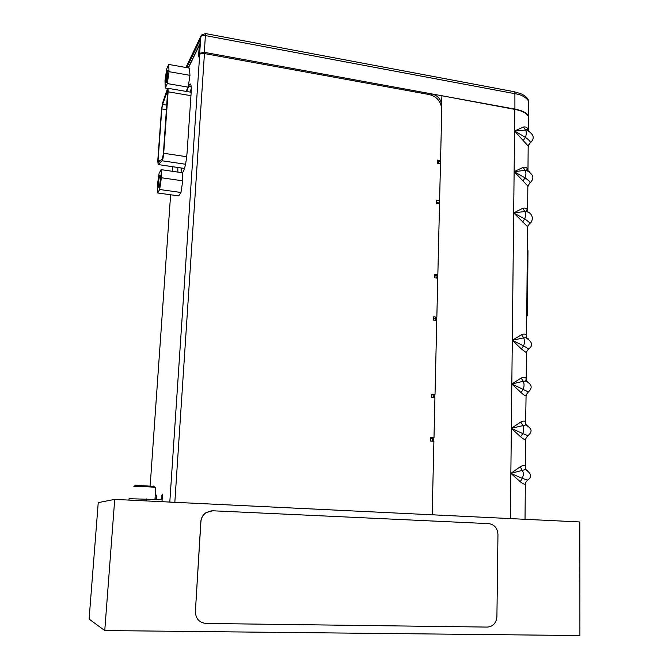 <?xml version="1.0" encoding="UTF-8"?>
<svg xmlns="http://www.w3.org/2000/svg" width="669" height="669" viewBox="0 0 669 669"><rect width="100%" height="100%" fill="white"/><g stroke="black" fill="none" stroke-linecap="round" stroke-linejoin="round"><path stroke-width="1" d="M527.297 250.649L527.975 250.741L527.44 315.801L526.746 316.069M526.746 315.726L527.44 315.801M181.759 168.053L181.45 172.619M183.716 168.345L158.16 164.574L162.166 160.786C162.826 159.699 163.336 157.19 163.696 153.26L168.12 91.812L167.994 88.316L167.342 89.061L162.651 102.825L161.505 109.616L157.775 160.794L158.16 164.574M184.711 167.81L183.992 168.379M191.225 91.126L190.69 91.185M163.37 153.878L167.71 90.198L162.575 104.431L161.814 108.947L158.085 160.2L158.336 162.718L162.35 158.888L163.37 153.878M186.785 67.636L200.257 39.546L199.136 54.281L199.747 54.398M199.136 54.281L199.638 53.252L204.371 52.341L431.931 93.936C438.078 95.583 441.331 99.606 441.699 106.011L441.657 107.726M440.403 160.56L440.327 163.704M439.458 200.65L439.374 203.836M437.693 274.884L437.618 278.153M436.69 317.139L436.614 320.459M434.858 394.409L434.783 397.821M433.83 437.844L433.755 441.297M438.613 161.53L438.956 163.487M438.086 202.439L438.011 203.635M435.92 275.561L436.255 277.986M435.185 320.3L435.343 316.989M433.111 394.777L433.403 397.704M432.249 441.189L432.458 437.743M525.918 425.083L525.851 422.055C524.964 420.751 523.258 420.751 520.725 422.064L511.342 428.344L520.591 436.773C523.091 438.906 524.797 439.876 525.7 439.7L525.918 438.63M525.458 469.479L525.474 466.234C524.58 465.106 522.857 465.273 520.306 466.719L510.857 473.368L520.173 481.655C522.698 483.695 524.412 484.523 525.324 484.139L525.558 482.926M526.361 381.246L526.219 378.52C525.341 377.032 523.643 376.881 521.134 378.06L511.827 383.989L521 392.561C523.484 394.769 525.173 395.889 526.068 395.914L526.269 394.986M528.084 426.128L525.6 424.974L526.068 395.914C525.625 395.722 526.369 394.426 528.301 392.009L523.191 389.408L521 392.561M526.771 338.029L526.578 335.604C525.709 333.948 524.028 333.647 521.536 334.701L512.295 340.278L521.402 348.984L526.436 352.747L526.612 351.978M528.41 382.292L525.717 381.037L526.219 378.52L526.436 352.747C526.127 352.32 526.854 351.058 528.619 348.959L523.584 345.873L521.402 348.984M528.167 171.055L527.975 169.976C527.139 167.668 525.508 166.807 523.091 167.375L514.126 171.657L527.883 186.074M527.858 211.939L527.64 210.509C526.787 208.36 525.148 207.633 522.706 208.318L513.675 212.909L527.59 226.666M529.212 212.683L526.26 211.337L526.511 210.584L527.64 210.509L527.841 186.166L529.815 182.988C530.525 182.194 528.945 180.496 525.081 177.895L522.966 180.864M528.451 130.714L528.318 130.003C527.481 127.553 525.867 126.558 523.467 127.018L514.57 130.999L528.176 146.085M529.304 171.674L526.419 170.378L526.62 169.817L527.975 169.976L528.176 145.976L530.099 142.974C530.902 142.029 529.355 140.155 525.441 137.379L523.342 140.314M529.355 131.208L526.578 129.987L526.746 129.56L528.318 130.003L528.401 119.375M530.216 142.882C535.183 138.408 533.971 134.109 526.578 129.987L514.57 130.999L514.804 109.373C522.522 110.937 527.063 113.362 528.426 116.665M520.591 436.773L522.798 433.587L527.975 435.711C531.328 432.559 533.636 429.147 525.6 424.974L511.342 428.344L522.798 433.587C523.927 430.652 523.952 427.909 522.874 425.359L520.725 422.064M526.043 424.179L526.21 425.183M525.675 468.183L526.043 469.738M520.306 466.719L523.133 472.23L523.2 475.492L522.397 478.427L527.64 480.083C532.173 477.03 531.454 473.518 525.483 469.546L510.857 473.368L522.397 478.427L520.173 481.655M527.716 470.558L525.483 469.546L525.483 466.234M441.398 106.271L441.941 95.751L514.804 109.373M199.638 53.252L200.884 36.569C201.612 35.574 203.184 35.265 205.6 35.624L514.896 93.693C521.159 94.546 525.75 97.038 528.669 101.153L528.677 104.013M528.401 119.86L528.736 116.347C527.306 113.053 522.706 110.636 514.921 109.089L431.931 93.936L430.886 94.914M510.363 518.592L511.827 383.989L523.191 389.408C524.32 386.423 524.345 383.722 523.267 381.297L511.827 383.989L512.295 340.278L523.584 345.873C524.697 342.846 524.722 340.187 523.651 337.878L512.295 340.278L513.675 212.909L524.713 218.989C528.527 221.414 530.132 222.944 529.522 223.58L527.498 226.933L526.578 335.604M528.334 391.992C532.817 387.861 531.947 384.207 525.717 381.037L523.267 381.297L521.134 378.06M526.411 380.82L526.453 381.28M526.654 352.162L526.687 351.735M528.686 339.032L525.842 337.711L523.651 337.878L521.536 334.701M528.042 186.375L528.301 185.012M529.656 223.488C531.094 222.936 532.031 221.121 532.465 218.035C531.73 214.423 529.656 212.198 526.26 211.337L513.675 212.909L514.126 171.657L525.081 177.895C526.169 174.718 526.194 172.201 525.148 170.352L514.126 171.657L514.57 130.999L525.441 137.379C526.52 134.16 526.545 131.684 525.508 129.937L523.467 127.018M529.94 182.896C534.782 178.498 533.611 174.325 526.419 170.378L525.148 170.352L523.091 167.375M522.581 221.999L524.713 218.989C525.809 215.844 525.834 213.294 524.78 211.337L522.706 208.318M527.699 226.942L527.874 225.863M528.385 146.319L528.769 144.671M211.396 510.807L206.161 512.546C202.95 514.729 201.177 517.781 200.825 521.703L195.39 611.483C195.641 618.649 199.178 622.638 206.002 623.449L487.316 627.087L489.951 626.694C494.257 625.013 496.582 621.593 496.916 616.442L497.962 534.514C497.493 528.15 494.433 524.521 488.805 523.635L212.725 510.781L206.253 512.538C203.042 514.729 201.26 517.781 200.909 521.703L195.39 611.483M168.688 64.433L169.031 71.675L167.309 83.566L165.285 88.032L164.975 80.782L166.665 69.074L168.688 64.433L189.486 68.121L189.963 75.338L188.181 87.146L186.049 91.385M169.031 71.675L189.963 75.338M167.309 83.566L188.181 87.146M165.285 88.032L167.61 88.425M167.409 70.454C166.238 72.854 165.243 83.508 166.272 82.546L168.086 70.705L167.409 70.454M168.095 73.364L167.309 79.427M166.322 82.496L166.121 82.387C165.745 79.009 166.196 75.053 167.467 70.529L167.936 70.086M180.965 192.488L178.782 195.9L157.675 192.973L157.416 184.878L159.105 173.304L161.095 169.65L182.319 172.744L182.754 180.822L180.965 192.488L159.657 189.503L157.675 192.973M161.095 169.65L161.388 177.753L182.754 180.822M161.388 177.753L159.657 189.503M159.816 175.311C158.628 177.218 157.625 188.625 158.737 187.655L158.946 187.404C160.067 184.117 160.568 180.27 160.46 175.855L159.816 175.311M160.51 178.163L159.732 184.744M158.737 187.655L158.561 187.471C158.143 183.724 158.578 179.693 159.883 175.387L160.276 175.136M114.717 499.392L579.847 521.962L579.906 635.55L104.757 630.558L114.717 499.392L98.243 502.62L89.094 619.068L104.757 630.558M199.947 43.627L199.295 45.375L198.526 56.873L199.713 54.457C200.441 53.52 202.013 53.211 204.446 53.545L174.826 502.31L169.792 502.202M174.826 502.31L432.166 514.796L433.905 441.306L430.727 441.08L430.811 437.618L433.989 437.852L434.934 397.829L431.781 397.562L431.856 394.15L435.017 394.426L436.765 320.476L433.654 320.125L433.729 316.805L436.849 317.156L437.769 278.17L434.674 277.786L434.758 274.516L437.844 274.9L439.525 203.861L436.472 203.409L436.556 200.215L439.6 200.675L440.478 163.729L437.451 163.244L437.526 160.1L440.553 160.585L441.757 109.716C441.197 101.797 437.125 96.754 429.557 94.597L204.446 53.545M156.613 499.409L156.697 495.077L156.195 496.916L156.789 496.95M156.028 499.375L156.195 496.916M161.99 501.683L162.383 495.896L162.274 494.107L161.747 495.997L162.375 496.03M128.992 500.086L129.092 498.714L161.012 499.626L161.747 495.997M177.795 167.467L177.845 172.092M182.194 172.727L182.796 172.251C184.719 169.508 186.149 162.935 187.094 152.532L191.108 93.426C191.409 88.534 191.25 85.473 190.623 84.244C190.113 83.483 189.469 84.143 188.683 86.217L186.718 91.502M191.259 88.76L190.013 92.063M181.082 167.952L181.132 172.577M433.637 394.819L431.848 394.668M436.481 275.636L434.733 275.411M439.207 161.63L437.493 161.354M432.433 438.479L430.803 438.354M438.078 202.707L436.497 202.473M435.31 318.511L433.696 318.335M154.974 499.325L155.777 487.709M133.9 486.672L133.909 486.539C134.862 486.146 150.542 486.756 154.773 487.358L155.793 487.525M153.979 486.371L135.33 485.284L133.85 486.564M186.71 156.73L163.696 153.26M190.958 95.675L168.12 91.812M185.539 164.256L162.166 160.786M160.585 160.577L158.085 160.2M166.548 109.724L161.814 108.947M166.882 105.142L162.575 104.431M167.819 90.783L167.275 90.691M191.25 90.415L190.347 91.168M186.091 67.519L201.402 35.097L205.475 33.567L204.371 52.341M205.283 33.525L514.285 91.728L514.896 93.693L514.921 109.089M513.809 91.645L520.892 93.685C525.491 95.801 528.075 98.293 528.669 101.153L528.736 116.347M161.53 499.158L159.08 499.526M172.585 166.698L172.268 171.281M170.62 194.771L150.182 485.669M199.295 45.375L188.399 67.929M199.713 54.457L169.801 502.068M146.227 500.922L146.369 498.907M188.683 86.217L191.158 86.644M191.175 92.255L167.994 88.316M525.474 466.234L525.7 439.7C525.525 438.797 526.26 437.484 527.916 435.753M525.031 519.303L525.324 484.139C525.023 483.503 525.734 482.198 527.456 480.2M185.932 67.485L200.993 35.95M528.711 348.909C533.344 345.622 532.39 341.892 525.842 337.711L526.578 335.612M161.321 499.534L160.794 499.618M199.421 44.656L188.198 67.887M153.678 486.003L154.773 487.358"/></g></svg>
